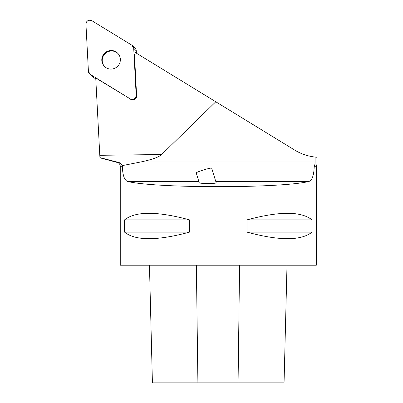 <?xml version="1.0" encoding="UTF-8"?>
<svg xmlns="http://www.w3.org/2000/svg" width="403" height="403" viewBox="0 0 403 403"><rect width="100%" height="100%" fill="white"/><g stroke="black" fill="none" stroke-linecap="round" stroke-linejoin="round"><path stroke-width="0.6" d="M132.632 45.801A3.889 3.844 -44.3 0 0 131.892 45.212L91.864 20.704A3.889 3.844 -44.3 0 0 85.95 24.256L88.418 71.351A3.889 3.844 -44.3 0 0 90.232 74.404L130.265 98.911A3.889 3.844 -44.3 0 0 136.174 95.355L133.705 48.264A3.889 3.844 -44.3 0 0 132.632 45.801L135.196 48.431A3.889 3.844 135.7 0 1 136.269 50.894L136.39 53.176M95.783 78.867L92.796 77.033A3.889 3.844 135.7 0 1 92.06 76.449L89.491 73.814M106.352 51.871A9.34 9.219 -44.3 0 0 104.377 66.324A9.34 9.219 -44.3 0 0 117.5 66.409A9.34 9.219 -44.3 0 0 106.352 51.871M133.882 51.644L215.786 101.778L161.643 154.525L99.793 155.301L95.738 77.96L130.265 98.911M136.174 95.355L136.627 95.818L134.461 54.531M136.627 95.818A3.889 3.844 135.7 0 1 130.713 99.375M317.045 157.306L315.086 157.064L315.086 161.966L140.849 161.966A179.647 19.606 -0.7 0 0 161.643 154.525M317.05 157.306L317.05 163.986L315.06 163.986L315.086 161.966M215.786 101.778L294.598 150.027A49.997 49.997 0 0 0 315.086 157.064M140.849 161.966L122.25 165.618C121.771 164.152 120.638 163.109 118.85 162.485L99.914 157.613L99.793 155.301L99.924 157.805M152.41 382.85L149.458 265.214L152.42 382.85L284.06 382.85L287.007 265.214L284.06 382.85M118.85 162.485L117.349 162.485C119.172 163.094 120.139 164.359 120.255 166.273L120.255 265.214L316.315 265.214L316.315 166.273L317.05 163.986M120.255 166.273L122.336 166.273C122.643 175.31 124.436 180.388 127.711 181.496L198.855 181.496M215.776 181.496L308.859 181.496C312.129 180.408 313.917 175.33 314.234 166.273L316.315 166.273M308.859 181.496C280.317 188.403 156.248 188.403 127.711 181.496M312.013 219.877C301.056 211.132 279.39 211.132 247.009 219.877L247.009 232.128C279.39 240.878 301.056 240.878 312.013 232.128L312.013 219.877L247.009 219.877M189.561 219.877C157.18 211.132 135.514 211.132 124.557 219.877L124.557 232.128C135.514 240.878 157.18 240.878 189.561 232.128L189.561 219.877L124.557 219.877M124.557 232.128L189.561 232.128M247.009 232.128L312.013 232.128M122.336 166.273L122.25 165.618M315.06 163.986L314.234 166.273M199.253 182.781C199.122 183.697 216.874 183.738 216.184 182.816L211.686 168.167A8.085 0.675 162.9 0 0 203.757 169.895A8.085 0.675 162.9 0 0 196.221 172.912L199.253 182.781M104.604 66.55A9.34 9.219 135.7 0 1 105.772 53.05A9.34 9.219 135.7 0 1 117.973 53.528M88.418 71.336L90.242 74.409L130.26 98.906C133.62 100.065 135.594 98.881 136.174 95.35L133.705 48.274L131.882 45.201L91.864 20.704C88.504 19.551 86.534 20.734 85.95 24.261L88.418 71.336M136.269 50.894L133.705 48.264M90.232 74.404L92.796 77.033M197.908 382.85L196.367 265.214M238.067 382.85L239.594 265.214M117.349 162.485L99.919 157.815"/></g></svg>
